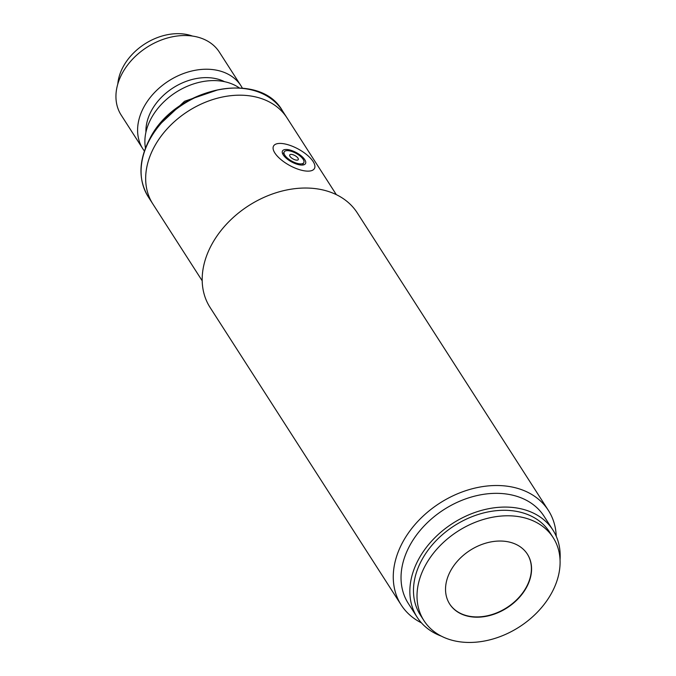 <?xml version="1.0" encoding="UTF-8"?>
<svg xmlns="http://www.w3.org/2000/svg" width="676" height="676" viewBox="0 0 676 676"><rect width="100%" height="100%" fill="white"/><g stroke="black" fill="none" stroke-linecap="round" stroke-linejoin="round"><path stroke-width="1.01" d="M421.435 622.858A87.483 64.786 -32.7 0 1 401.172 604.944A87.483 64.786 -32.7 0 1 418.605 520.554A87.483 64.786 -32.7 0 1 513.447 487.312A87.483 64.786 -32.7 0 1 548.371 510.388A87.483 64.786 -32.7 0 1 556.238 536.262M548.371 510.388L357.291 212.906A87.483 64.786 147.3 0 0 322.368 189.829A87.483 64.786 147.3 0 0 211.943 244.154A87.483 64.786 147.3 0 0 210.084 307.462L401.172 604.944M441.318 636.133A80.672 59.75 -32.7 0 1 417.143 617.222L408.321 603.482A80.672 59.75 -32.7 0 1 424.401 525.666A80.672 59.75 -32.7 0 1 511.867 495.001A80.672 59.75 -32.7 0 1 544.079 516.287L552.9 530.018A80.672 59.75 -32.7 0 1 560.041 559.863M417.143 617.222A80.672 59.75 -32.7 0 1 433.223 539.397A80.672 59.75 -32.7 0 1 520.689 508.741A80.672 59.75 -32.7 0 1 552.9 530.018M255.173 96.829A79.7 59.023 147.3 0 0 168.763 127.113A79.7 59.023 147.3 0 0 152.869 204A79.7 59.023 -32.7 0 1 154.559 146.32A79.7 59.023 -32.7 0 1 221.804 97.15A79.7 59.023 -32.7 0 1 286.987 117.852A79.7 59.023 147.3 0 0 255.173 96.829M144.377 151.001A58.322 43.188 -32.7 0 1 142.864 148.847A58.322 43.188 -32.7 0 1 144.098 106.647A58.322 43.188 -32.7 0 1 193.294 70.667A58.322 43.188 -32.7 0 1 240.994 85.81A58.322 43.188 -32.7 0 1 242.329 88.083M240.994 85.81L219.345 52.103A58.322 43.188 147.3 0 0 171.645 36.96A58.322 43.188 147.3 0 0 122.449 72.94A58.322 43.188 147.3 0 0 121.207 115.14L142.864 148.847M145.931 132.217A51.03 37.788 -32.7 0 1 151.61 110.365A51.03 37.788 -32.7 0 1 224.593 81.695M192.449 36.056A51.03 37.788 147.3 0 0 123.37 66.4A51.03 37.788 147.3 0 0 117.801 84.01M145.441 148.052A58.322 43.188 -32.7 0 1 151.39 118.004A58.322 43.188 -32.7 0 1 239.194 87.829M298.057 163.592A11.179 4.436 -151.2 0 1 287.663 158.311A11.179 4.436 -151.2 0 1 284.207 151.889A11.179 4.436 -151.2 0 1 289.936 150.951A11.179 4.436 -151.2 0 1 300.338 156.24A11.179 4.436 -151.2 0 1 303.794 162.662A11.179 4.436 -151.2 0 1 298.057 163.592M292.235 154.525A4.859 1.927 -151.2 0 1 297.896 158.04A4.859 1.927 -151.2 0 1 296.122 160.094A4.859 1.927 -151.2 0 1 295.767 160.026A4.859 1.927 -151.2 0 1 290.486 156.993A4.859 1.927 -151.2 0 1 292.235 154.525M302.468 170.462A23.33 9.261 -151.2 0 1 280.768 159.426A23.33 9.261 -151.2 0 1 273.56 146.033A23.33 9.261 -151.2 0 1 285.525 144.089A23.33 9.261 -151.2 0 1 307.225 155.117A23.33 9.261 -151.2 0 1 314.441 168.51A23.33 9.261 -151.2 0 1 302.468 170.462M298.767 164.69A13.123 5.214 28.8 0 0 305.493 163.592A13.123 5.214 28.8 0 0 301.437 156.063A13.123 5.214 28.8 0 0 289.235 149.852A13.123 5.214 28.8 0 0 282.5 150.951A13.123 5.214 28.8 0 0 286.556 158.488A13.123 5.214 28.8 0 0 298.767 164.69M454.602 640.873A76.785 56.868 -32.7 0 1 423.945 620.619A76.785 56.868 -32.7 0 1 439.256 546.546A76.785 56.868 -32.7 0 1 522.506 517.36A76.785 56.868 -32.7 0 1 553.162 537.614A76.785 56.868 -32.7 0 1 537.851 611.687A76.785 56.868 -32.7 0 1 454.602 640.873M553.162 537.614L549.63 532.122A76.785 56.868 147.3 0 0 518.974 511.867A76.785 56.868 147.3 0 0 435.724 541.053A76.785 56.868 147.3 0 0 420.413 615.118L423.945 620.619M449.616 603.93A46.171 34.189 147.3 0 0 467.961 615.971A46.171 34.189 147.3 0 0 517.943 598.505A46.171 34.189 147.3 0 0 527.305 554.024M508.969 541.983A46.171 34.189 -32.7 0 1 527.398 554.168A46.171 34.189 -32.7 0 1 518.196 598.699A46.171 34.189 -32.7 0 1 468.138 616.25A46.171 34.189 -32.7 0 1 449.709 604.074A46.171 34.189 -32.7 0 1 458.911 559.534A46.171 34.189 -32.7 0 1 508.969 541.983M202.192 280.793L148.281 196.86A79.7 59.023 -32.7 0 1 149.971 139.18A79.7 59.023 -32.7 0 1 217.216 90.009A79.7 59.023 -32.7 0 1 282.399 110.703L336.318 194.637M148.281 196.86C138.031 179.605 138.563 160.187 149.869 138.597C174.974 87.77 259.423 69.493 282.399 110.703M158.809 125.364L184.565 101.265L217.765 89.891M282.889 154.28L284.207 151.889M302.476 165.054L303.794 162.662"/></g></svg>
